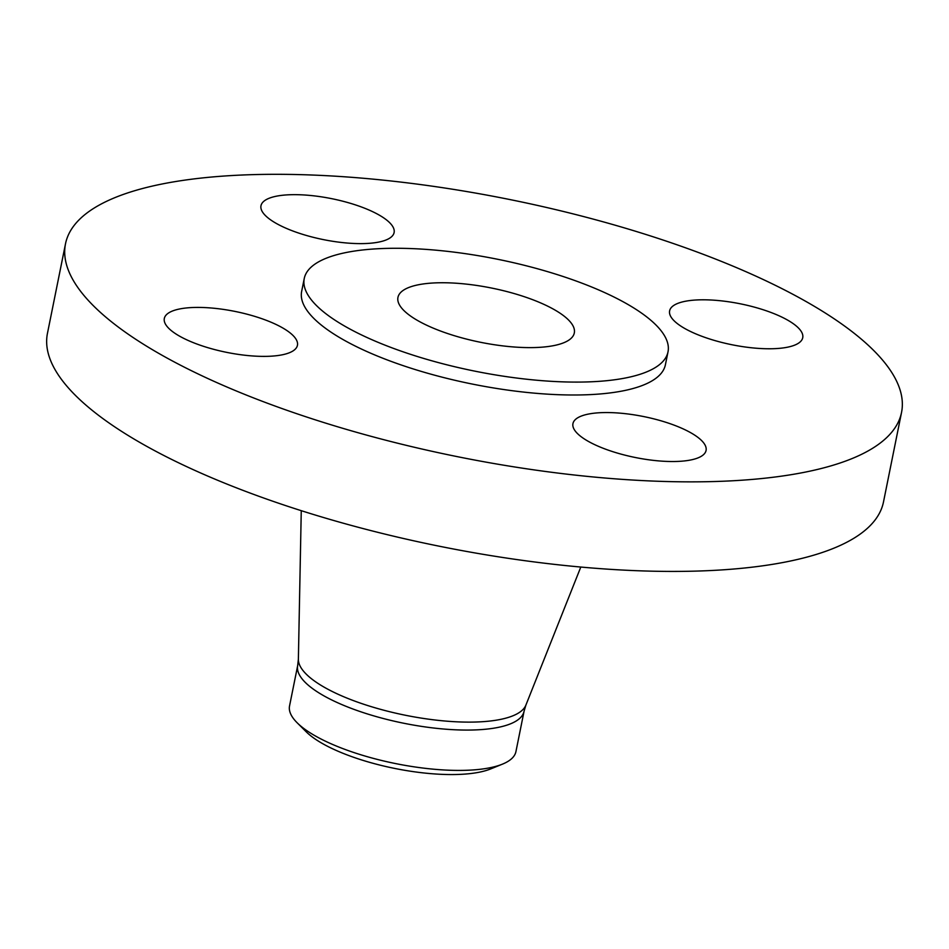 <?xml version="1.0" encoding="UTF-8"?>
<svg xmlns="http://www.w3.org/2000/svg" width="949" height="949" viewBox="0 0 949 949"><rect width="100%" height="100%" fill="white"/><g stroke="black" fill="none" stroke-linecap="round" stroke-linejoin="round"><path stroke-width="1.42" d="M362.577 243.608A67.901 20.89 11.4 0 0 394.108 232.564A67.901 20.89 11.4 0 0 361.83 207.131A67.901 20.89 11.4 0 0 292.517 194.675A67.901 20.89 11.4 0 0 260.987 205.719A67.901 20.89 11.4 0 0 293.277 231.153A67.901 20.89 11.4 0 0 362.577 243.608M679.425 325.139A67.901 20.89 11.4 0 0 752.391 347.868A67.901 20.89 11.4 0 0 802.735 337.702A67.901 20.89 11.4 0 0 792.913 323.431A67.901 20.89 11.4 0 0 719.959 300.703A67.901 20.89 11.4 0 0 669.614 310.857A67.901 20.89 11.4 0 0 679.425 325.139M604.477 412.566A67.901 20.89 11.4 0 0 572.947 423.622A67.901 20.89 11.4 0 0 605.237 449.055A67.901 20.89 11.4 0 0 674.537 461.511A67.901 20.89 11.4 0 0 706.068 450.467A67.901 20.89 11.4 0 0 673.79 425.022A67.901 20.89 11.4 0 0 604.477 412.566M287.63 331.047A67.901 20.89 11.4 0 0 214.676 308.318A67.901 20.89 11.4 0 0 164.319 318.484A67.901 20.89 11.4 0 0 174.142 332.755A67.901 20.89 11.4 0 0 247.096 355.484A67.901 20.89 11.4 0 0 297.44 345.317A67.901 20.89 11.4 0 0 287.63 331.047M839.901 322.719A426.433 131.211 -168.6 0 1 901.55 412.376A426.433 131.211 -168.6 0 1 585.355 476.184A426.433 131.211 -168.6 0 1 127.154 333.467A426.433 131.211 -168.6 0 1 65.505 243.798A426.433 131.211 -168.6 0 1 381.712 179.99A426.433 131.211 -168.6 0 1 839.901 322.719M901.55 412.376L883.495 501.938A426.433 131.211 -168.6 0 1 567.288 565.746A426.433 131.211 -168.6 0 1 109.099 423.017A426.433 131.211 -168.6 0 1 47.45 333.36L65.505 243.798M515.936 751.596A115.47 35.528 -168.6 0 1 502.436 764.147A115.47 35.528 -168.6 0 1 306.23 730.232A115.47 35.528 -168.6 0 1 297.12 722.747A115.47 35.528 -168.6 0 1 289.54 705.949L297.678 665.605A115.47 35.528 -168.6 0 0 314.368 689.887A115.47 35.528 -168.6 0 0 438.438 728.535A115.47 35.528 -168.6 0 0 524.062 711.264L515.936 751.596M502.436 764.147L490.669 768.927A103.797 31.934 -168.6 0 1 314.309 738.441A103.797 31.934 -168.6 0 1 306.124 731.715L297.12 722.747M410.953 316.314A89.953 27.675 -168.6 0 1 397.951 297.405A89.953 27.675 -168.6 0 1 464.654 283.941A89.953 27.675 -168.6 0 1 561.31 314.048A89.953 27.675 -168.6 0 1 574.311 332.969A89.953 27.675 -168.6 0 1 507.608 346.421A89.953 27.675 -168.6 0 1 410.953 316.314M641.192 312.85A185.541 57.082 -168.6 0 1 668.013 351.854A185.541 57.082 -168.6 0 1 530.432 379.624A185.541 57.082 -168.6 0 1 331.071 317.524A185.541 57.082 -168.6 0 1 304.249 278.508A185.541 57.082 -168.6 0 1 441.831 250.75A185.541 57.082 -168.6 0 1 641.192 312.85M668.013 351.854L665.403 364.76A185.541 57.082 -168.6 0 1 527.834 392.53A185.541 57.082 -168.6 0 1 328.473 330.43A185.541 57.082 -168.6 0 1 301.652 291.414L304.249 278.508M580.8 567.039L525.9 705.095A116.229 35.765 -168.6 0 1 437.181 720.244A116.229 35.765 -168.6 0 1 315.4 681.667A116.229 35.765 -168.6 0 1 298.377 659.223L297.678 665.605M525.9 705.095L524.062 711.264M298.377 659.223L301.26 510.681"/></g></svg>
